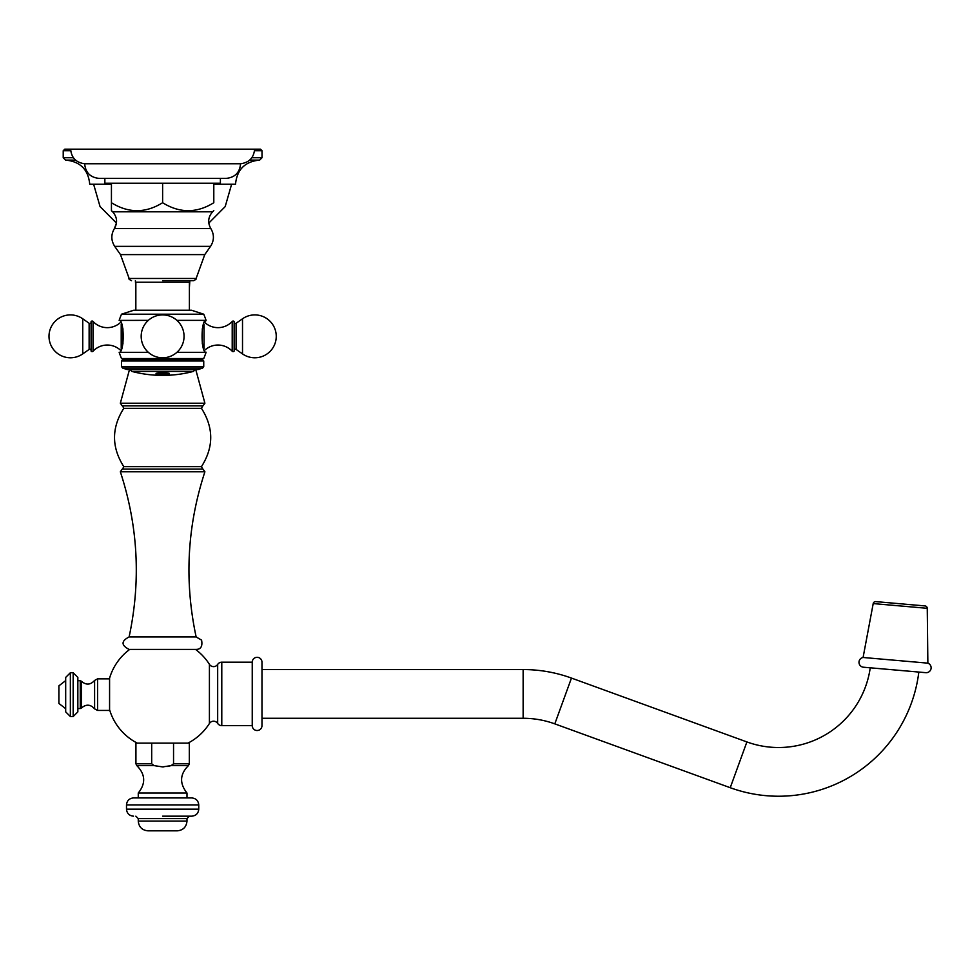 <?xml version="1.0" encoding="UTF-8"?>
<svg xmlns="http://www.w3.org/2000/svg" width="980" height="980" viewBox="0 0 980 980"><rect width="100%" height="100%" fill="white"/><g stroke="black" fill="none" stroke-linecap="round" stroke-linejoin="round"><path stroke-width="1.47" d="M162.619 280.684L193.721 280.684C196.037 279.386 196.845 278.651 196.123 278.467L129.127 278.467L120.491 254.616L114.709 246.36L210.541 246.36C214.253 240.492 214.351 234.563 210.835 228.573L114.403 228.573C110.899 234.563 110.997 240.492 114.709 246.36C110.997 240.492 110.899 234.563 114.403 228.573C117.759 222.57 117.171 216.984 112.639 211.803L111.438 210.614L111.438 204.845M220.39 178.409L220.39 183.236L111.438 183.236L111.438 202.725C111.438 213.321 111.438 213.321 111.438 202.725L111.438 204.698M111.438 202.725C128.503 213.321 145.567 213.321 162.619 202.725C179.683 213.321 196.747 213.321 213.799 202.725C213.799 213.321 213.799 213.321 213.799 202.725C213.799 213.321 213.799 213.321 213.799 202.725L213.799 183.236M162.619 183.236L162.619 202.725M111.438 183.236L104.86 183.236L104.86 178.409M162.619 178.409L99.249 178.409C90.356 177.527 85.493 172.639 84.66 163.746L240.578 163.746C239.757 172.639 234.894 177.527 226 178.409L162.619 178.409M70.719 150.724L63.222 150.724L64.79 149.168L260.46 149.168L262.015 150.724L254.531 150.724M162.619 372.118L169.246 373.307L169.246 374.311A119.977 119.977 0 0 1 167.384 374.397L166.122 374.336A119.879 119.879 0 0 1 158.736 374.336L157.474 374.385A119.977 119.977 0 0 1 156.077 374.311L156.077 373.319L162.619 372.118M158.05 375.303L162.619 375.401A120.859 120.859 0 0 1 159.716 375.34L157.474 375.291A120.883 120.883 0 0 1 156.077 375.218L156.077 375.022A120.687 120.687 0 0 0 157.474 375.095L159.716 375.254A120.773 120.773 0 0 0 165.13 375.267L167.47 375.071L166.343 374.801A120.32 102.925 -90 0 1 164.64 374.74A120.797 62.549 -90 0 0 165.044 374.654A120.148 118.323 90 0 0 169.246 374.58L169.246 375.218A120.883 120.883 0 0 1 167.384 375.303L165.13 375.352A120.859 120.859 0 0 1 162.619 375.377L166.968 375.316M127.192 369.558L198.058 369.558L202.639 368.063L203.742 366.532L121.496 366.532L122.61 368.063L127.192 369.558L122.61 368.063L202.639 368.063L198.058 369.558M133.746 310.231L121.496 314.2L203.742 314.2L191.504 310.231L133.746 310.231L121.496 314.2A106.024 106.024 0 0 0 119.156 320.362C124.509 319.578 124.509 353.119 119.156 352.322A106.024 106.024 0 0 0 121.496 358.558L123.59 359.77L121.496 360.983L203.742 360.983L203.742 366.532L202.639 368.063M176.915 352.322L206.082 352.322A106.024 106.024 0 0 1 203.742 358.558L121.496 358.558L123.59 359.77L121.496 360.983L121.496 366.532L122.61 368.063M201.647 359.77L203.742 358.558L201.647 359.77L203.742 360.983L201.647 359.77L123.59 359.77M119.156 352.322L148.335 352.322M119.193 320.411L148.335 320.362M176.915 320.362L206.082 320.362C200.741 319.578 200.741 353.119 206.082 352.322L205.959 352.126M234.147 351.085A1.25 1.25 0 0 1 232.211 351.232A1.25 1.25 0 0 0 234.147 351.085L234.147 321.599A1.25 1.25 0 0 0 232.211 321.465A19.49 19.49 0 0 1 204.857 322.579M232.211 351.232A19.49 19.49 0 0 0 204.857 350.105A19.49 19.49 0 0 1 232.211 351.232L232.211 321.465M242.513 318.782L242.513 353.902A21.438 21.438 0 0 0 276.25 336.348A21.438 21.438 0 0 0 242.513 318.782L236.107 323.265A1.25 1.25 0 0 1 234.147 322.249M236.107 323.265L236.107 349.431A1.25 1.25 0 0 0 234.147 350.448A1.25 1.25 0 0 1 236.107 349.431L242.513 353.902M191.504 310.231L203.742 314.2A106.024 106.024 0 0 1 206.082 320.362L205.592 321.207M135.84 310.231L135.84 282.24L189.397 282.24L189.397 310.231M93.039 321.465A1.25 1.25 0 0 0 91.091 321.599L91.091 351.085A1.25 1.25 0 0 0 93.039 351.232A19.49 19.49 0 0 1 120.393 350.105A19.49 19.49 0 0 0 93.039 351.232L93.039 321.465A19.49 19.49 0 0 0 120.393 322.579M82.737 353.902L82.737 318.782A21.438 21.438 0 0 0 49 336.348A21.438 21.438 0 0 0 82.737 353.902L89.131 349.431A1.25 1.25 0 0 1 91.091 350.448M89.131 349.431L89.131 323.265A1.25 1.25 0 0 0 91.091 322.249A1.25 1.25 0 0 1 89.131 323.265L82.737 318.782M156.077 374.311L156.077 374.238A119.903 119.903 0 0 0 157.474 374.299L158.736 374.25A119.793 119.793 0 0 0 166.122 374.262L167.384 374.397M169.246 374.311L169.246 374.225A119.903 119.903 0 0 1 167.384 374.323M157.474 373.723L160.034 372.768L167.384 373.38L160.034 372.841L157.474 373.441L157.952 373.895A119.474 119.474 0 0 0 166.906 373.919L167.384 373.454M156.077 375.218L156.077 375.144A120.81 120.81 0 0 0 157.474 375.218L159.716 375.267A120.785 120.785 0 0 0 165.13 375.279L167.384 375.303M169.246 375.218L169.246 375.144A120.81 120.81 0 0 1 167.384 375.23M167.47 374.936L166.343 374.715A120.234 102.863 -90 0 1 164.971 374.679M91.091 351.085A1.25 1.25 0 0 0 93.039 351.232M166.931 766.544L171.169 765.613L173.546 763.788L173.546 743.134L135.926 743.134L135.926 763.788L136.808 765.613L154.068 765.613L151.692 763.788L151.692 743.134M126.494 804.948L126.494 809.162L198.756 809.162L198.756 804.948L126.494 804.948C126.91 800.685 129.25 798.345 133.501 797.928L191.737 797.928L138.266 797.928L138.266 793.016L186.984 793.016C179.34 783.302 179.83 774.163 188.442 765.613L171.169 765.613L162.619 766.911L154.068 765.613M137.286 743.134A55.346 55.346 0 0 1 109.576 709.704M261.979 725.641L261.979 718.279L523.136 718.279A92.573 92.573 0 0 1 554.803 723.865L730.235 787.712A141.304 141.304 0 0 0 918.823 672.06L870.24 667.809A92.573 92.573 0 0 1 746.895 741.933L571.463 678.074A141.304 141.304 0 0 0 523.136 669.561L261.979 669.561L261.979 662.186L261.979 725.641A4.876 4.876 0 0 1 257.103 730.517A4.876 4.876 0 0 1 252.24 725.641L221.786 725.641A4.912 4.912 0 0 1 217.67 723.424A4.912 4.912 0 0 0 209.414 723.485A55.346 55.346 0 0 1 187.964 743.134M252.24 725.641L252.24 662.186L221.786 662.186A4.912 4.912 0 0 0 217.67 664.416A4.912 4.912 0 0 1 209.414 664.342A55.346 55.346 0 0 0 195.547 649.422L129.703 649.422L195.547 649.422M129.703 649.422A55.346 55.346 0 0 0 109.576 678.136L109.576 710.427L97.571 710.427L97.571 678.858L109.576 678.858M162.619 766.911L163.403 766.899M173.546 743.134L189.324 743.134L189.324 763.788L173.546 763.788M133.501 797.928L138.266 797.928M162.619 816.168L191.737 816.168L162.619 816.168M186.984 821.081L138.266 821.081C138.842 827.01 142.088 830.256 148.005 830.832L177.245 830.832C183.162 830.256 186.408 827.01 186.984 821.081L186.984 818.594L189.397 816.168M261.979 662.186A4.876 4.876 0 0 0 257.103 657.311A4.876 4.876 0 0 0 252.24 662.186M925.769 672.672L863.49 667.221L925.769 672.672A4.912 4.912 0 0 0 927.864 663.154L863.086 657.482A4.912 4.912 0 0 0 863.49 667.221M927.864 663.154L927.252 608.311A2.413 2.413 0 0 0 925.047 605.934L875.789 601.622A2.413 2.413 0 0 0 873.205 603.582L863.086 657.482M925.047 605.934L875.789 601.622M162.619 649.422L196.147 649.422L162.619 649.422M196.147 649.422C197.47 649.299 203.313 649.544 201.574 640.111L196.147 636.951L129.103 636.951C121.055 641.104 121.055 645.269 129.103 649.422M201.464 466.639C213.799 447.211 213.799 427.782 201.464 408.341L123.786 408.341C111.438 427.782 111.438 447.211 123.786 466.639L201.464 466.639L202.738 469.102L122.267 469.102L120.344 471.772L204.906 471.772C187.131 526.04 184.203 581.103 196.147 636.951M162.619 469.102L202.982 469.102L204.906 471.772M195.755 369.558L204.906 403.221L120.344 403.221L122.267 405.879L162.619 405.879L122.512 405.879L123.786 408.341M162.619 405.879L202.982 405.879L204.906 403.221M111.438 184.252L89.731 184.252C88.298 169.577 80.25 161.516 65.562 160.083L75.546 160.083M213.799 184.252L235.519 184.252C236.94 169.577 245 161.516 259.675 160.083L249.704 160.083M73.169 672.733L70.364 672.733L70.364 716.539L73.169 716.539L73.169 672.733L77.849 677.413L77.849 711.872L77.849 680.72L80.262 680.72L80.262 708.552L81.438 708.013L81.438 681.259C86.093 685.277 90.466 684.995 94.595 680.439L94.595 708.834L97.571 710.427M77.849 677.413L77.849 680.72M65.684 694.636L65.684 711.872L65.684 708.675L58.898 703.456L58.898 685.829L65.684 680.61L65.684 677.413L65.684 694.636M193.721 280.684C196.037 279.386 196.845 278.651 196.123 278.467L204.759 254.616L120.491 254.616L129.127 278.467C128.441 278.786 129.238 279.521 131.528 280.684C129.238 279.521 128.441 278.786 129.127 278.467M112.639 211.803L212.611 211.803C208.079 216.984 207.49 222.57 210.835 228.573C214.351 234.563 214.253 240.492 210.541 246.36L204.759 254.616M193.428 371.408A120.883 120.883 0 0 1 131.822 371.408L193.428 371.408L195.13 369.558M202.309 343.931L202.309 328.753M204.036 348.439L204.036 324.257M122.941 328.753L122.941 343.931M121.214 324.257L121.214 348.439M209.414 723.485L209.414 664.342M151.692 763.788L135.926 763.788M138.266 821.081L138.266 818.594L186.984 818.594M217.67 723.424L217.67 664.416M221.786 725.641L221.786 662.186M523.136 669.561L523.136 718.279M571.463 678.074L554.803 723.865M746.895 741.933L730.235 787.712M927.252 608.311L873.205 603.582M251.823 157.743L262.015 157.743L259.675 160.083M73.414 157.743L63.222 157.743L65.562 160.083M212.611 211.803L213.799 210.614M240.578 163.746C249.153 162.631 253.82 157.768 254.616 149.168M70.633 149.168C71.418 157.768 76.097 162.631 84.66 163.746M114.403 228.573L116.449 223.085L100.058 206.596L93.627 184.252M131.822 371.408L130.107 369.558M141.181 336.348A21.438 21.438 0 0 0 162.619 357.786A21.438 21.438 0 0 0 184.056 336.348A21.438 21.438 0 0 0 162.619 314.911A21.438 21.438 0 0 0 141.181 336.348M138.266 793.016C145.922 783.449 145.432 774.323 136.808 765.613M188.442 765.613L189.324 763.788M186.984 797.928L186.984 793.016M198.756 804.948C198.34 800.685 196 798.345 191.737 797.928M198.756 809.162C198.34 813.425 196 815.764 191.737 816.168M126.494 809.162C126.91 813.425 129.25 815.764 133.501 816.168M138.266 818.594L135.84 816.168M129.103 636.951C141.034 581.103 138.119 526.04 120.344 471.772M123.786 466.639L122.512 469.102M201.464 408.341L202.738 405.879M189.863 280.684L189.397 287.642M120.344 403.221L129.495 369.558M135.84 287.642L135.387 280.684M208.801 223.085L225.192 206.596L231.611 184.252M63.222 157.743L63.222 150.724M262.015 157.743L262.015 150.724M97.571 678.858L94.595 680.439M94.595 708.834C90.479 704.277 86.093 704.008 81.438 708.013M81.438 681.259L80.262 680.72M77.849 708.552L80.262 708.552M73.169 716.539L77.849 711.872M70.364 716.539L65.684 711.872M70.364 672.733L65.684 677.413"/></g></svg>
